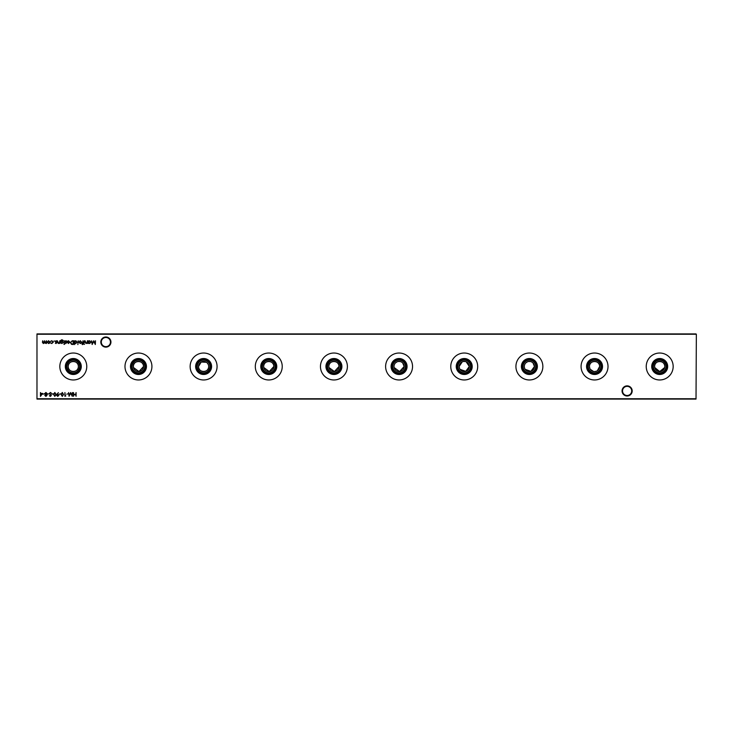 <?xml version="1.0" encoding="UTF-8"?>
<svg xmlns="http://www.w3.org/2000/svg" width="733" height="733" viewBox="0 0 733 733"><rect width="100%" height="100%" fill="white"/><g stroke="black" fill="none" stroke-linecap="round" stroke-linejoin="round"><path stroke-width="1.1" d="M622.06 390.936A5.067 5.067 0 0 1 627.118 385.87A5.067 5.067 0 0 1 632.185 390.936A5.067 5.067 0 0 1 627.118 396.003A5.067 5.067 0 0 1 622.06 390.936M631.699 390.936A4.581 4.581 0 0 0 627.118 386.355A4.581 4.581 0 0 0 622.546 390.936A4.581 4.581 0 0 0 627.118 395.508A4.581 4.581 0 0 0 631.699 390.936M100.815 342.064A5.067 5.067 0 0 1 105.882 336.997A5.067 5.067 0 0 1 110.94 342.064A5.067 5.067 0 0 1 105.882 347.13A5.067 5.067 0 0 1 100.815 342.064M110.454 342.064A4.581 4.581 0 0 0 105.882 337.492A4.581 4.581 0 0 0 101.301 342.064A4.581 4.581 0 0 0 105.882 346.645A4.581 4.581 0 0 0 110.454 342.064M654.615 366.5A5.085 5.085 0 0 1 659.7 361.415A5.085 5.085 0 0 1 664.785 366.5C665.097 359.94 654.312 359.94 654.615 366.5A5.085 5.085 0 0 0 659.7 371.585A5.085 5.085 0 0 0 664.785 366.5M653.35 366.5A6.35 6.35 0 0 1 659.7 360.15A6.35 6.35 0 0 1 666.05 366.5A6.35 6.35 0 0 1 659.7 372.85A6.35 6.35 0 0 1 653.35 366.5M652.425 366.5A7.275 7.275 0 0 1 659.7 359.225A7.275 7.275 0 0 1 666.975 366.5A7.275 7.275 0 0 1 659.7 373.775A7.275 7.275 0 0 1 652.425 366.5M651.719 366.5A7.981 7.981 0 0 1 659.7 358.519A7.981 7.981 0 0 1 667.681 366.5A7.981 7.981 0 0 1 659.7 374.481A7.981 7.981 0 0 1 651.719 366.5M646.231 366.5A13.469 13.469 0 0 1 659.7 353.031A13.469 13.469 0 0 1 673.169 366.5A13.469 13.469 0 0 1 659.7 379.969A13.469 13.469 0 0 1 646.231 366.5M597.377 370.715L599.631 366.5A5.085 5.085 0 0 1 594.545 371.585A5.085 5.085 0 0 1 589.46 366.5A5.085 5.085 0 0 1 594.545 361.415A5.085 5.085 0 0 1 599.631 366.5C599.942 359.94 589.158 359.94 589.46 366.5L589.854 368.47M588.196 366.5A6.35 6.35 0 0 1 594.545 360.15A6.35 6.35 0 0 1 600.895 366.5A6.35 6.35 0 0 1 594.545 372.85A6.35 6.35 0 0 1 588.196 366.5M587.27 366.5A7.275 7.275 0 0 1 594.545 359.225A7.275 7.275 0 0 1 601.82 366.5A7.275 7.275 0 0 1 594.545 373.775A7.275 7.275 0 0 1 587.27 366.5M586.556 366.5A7.981 7.981 0 0 1 594.545 358.519A7.981 7.981 0 0 1 602.526 366.5A7.981 7.981 0 0 1 594.545 374.481A7.981 7.981 0 0 1 586.556 366.5M581.077 366.5A13.469 13.469 0 0 1 594.545 353.031A13.469 13.469 0 0 1 608.014 366.5A13.469 13.469 0 0 1 594.545 379.969A13.469 13.469 0 0 1 581.077 366.5M524.407 365.483L524.306 366.5A5.085 5.085 0 0 1 529.391 361.415A5.085 5.085 0 0 1 534.467 366.5L532.973 362.899M523.032 366.5A6.35 6.35 0 0 1 529.391 360.15A6.35 6.35 0 0 1 535.741 366.5A6.35 6.35 0 0 1 529.391 372.85A6.35 6.35 0 0 1 523.032 366.5M522.116 366.5A7.275 7.275 0 0 1 529.391 359.225A7.275 7.275 0 0 1 536.666 366.5A7.275 7.275 0 0 1 529.391 373.775A7.275 7.275 0 0 1 522.116 366.5M521.401 366.5A7.981 7.981 0 0 1 529.391 358.519A7.981 7.981 0 0 1 537.371 366.5A7.981 7.981 0 0 1 529.391 374.481A7.981 7.981 0 0 1 521.401 366.5M532.222 362.285L531.352 361.809M530.399 361.516L528.383 361.516M527.43 361.809L525.799 362.899M525.176 363.66L524.7 364.53M515.922 366.5A13.469 13.469 0 0 1 529.391 353.031A13.469 13.469 0 0 1 542.86 366.5A13.469 13.469 0 0 1 529.391 379.969A13.469 13.469 0 0 1 515.922 366.5M462.276 361.809L459.151 366.5A5.085 5.085 0 0 1 464.236 361.415A5.085 5.085 0 0 1 469.312 366.5L466.197 361.809M457.878 366.5A6.35 6.35 0 0 1 464.236 360.15A6.35 6.35 0 0 1 470.586 366.5A6.35 6.35 0 0 1 464.236 372.85A6.35 6.35 0 0 1 457.878 366.5M456.961 366.5A7.275 7.275 0 0 1 464.236 359.225A7.275 7.275 0 0 1 471.511 366.5A7.275 7.275 0 0 1 464.236 373.775A7.275 7.275 0 0 1 456.961 366.5M456.247 366.5A7.981 7.981 0 0 1 464.236 358.519A7.981 7.981 0 0 1 472.217 366.5A7.981 7.981 0 0 1 464.236 374.481A7.981 7.981 0 0 1 456.247 366.5M465.244 361.516L463.229 361.516M450.768 366.5A13.469 13.469 0 0 1 464.236 353.031A13.469 13.469 0 0 1 477.696 366.5A13.469 13.469 0 0 1 464.236 379.969A13.469 13.469 0 0 1 450.768 366.5M394.097 365.483L393.997 366.5A5.085 5.085 0 0 1 399.082 361.415A5.085 5.085 0 0 1 404.158 366.5L402.664 362.899M392.723 366.5A6.35 6.35 0 0 1 399.082 360.15A6.35 6.35 0 0 1 405.431 366.5A6.35 6.35 0 0 1 399.082 372.85A6.35 6.35 0 0 1 392.723 366.5M391.807 366.5A7.275 7.275 0 0 1 399.082 359.225A7.275 7.275 0 0 1 406.357 366.5A7.275 7.275 0 0 1 399.082 373.775A7.275 7.275 0 0 1 391.807 366.5M391.092 366.5A7.981 7.981 0 0 1 399.082 358.519A7.981 7.981 0 0 1 407.062 366.5A7.981 7.981 0 0 1 399.082 374.481A7.981 7.981 0 0 1 391.092 366.5M401.913 362.285L401.043 361.809M400.09 361.516L398.074 361.516M397.121 361.809L395.49 362.899M394.867 363.66L394.391 364.53M385.613 366.5A13.469 13.469 0 0 1 399.082 353.031A13.469 13.469 0 0 1 412.542 366.5A13.469 13.469 0 0 1 399.082 379.969A13.469 13.469 0 0 1 385.613 366.5M328.842 366.5A5.085 5.085 0 0 1 333.918 361.415A5.085 5.085 0 0 1 339.003 366.5C339.315 359.94 328.531 359.94 328.842 366.5A5.085 5.085 0 0 0 333.918 371.585A5.085 5.085 0 0 0 339.003 366.5L334.422 371.558L328.943 367.508M327.569 366.5A6.35 6.35 0 0 1 333.918 360.15A6.35 6.35 0 0 1 340.277 366.5A6.35 6.35 0 0 1 333.918 372.85A6.35 6.35 0 0 1 327.569 366.5M326.643 366.5A7.275 7.275 0 0 1 333.918 359.225A7.275 7.275 0 0 1 341.193 366.5A7.275 7.275 0 0 1 333.918 373.775A7.275 7.275 0 0 1 326.643 366.5M325.938 366.5A7.981 7.981 0 0 1 333.918 358.519A7.981 7.981 0 0 1 341.908 366.5A7.981 7.981 0 0 1 333.918 374.481A7.981 7.981 0 0 1 325.938 366.5M320.458 366.5A13.469 13.469 0 0 1 333.918 353.031A13.469 13.469 0 0 1 347.387 366.5A13.469 13.469 0 0 1 333.918 379.969A13.469 13.469 0 0 1 320.458 366.5M263.688 366.5A5.085 5.085 0 0 1 268.764 361.415A5.085 5.085 0 0 1 273.849 366.5C274.16 359.94 263.376 359.94 263.688 366.5A5.085 5.085 0 0 0 268.764 371.585A5.085 5.085 0 0 0 273.849 366.5L269.268 371.558L263.788 367.508M262.414 366.5A6.35 6.35 0 0 1 268.764 360.15A6.35 6.35 0 0 1 275.122 366.5A6.35 6.35 0 0 1 268.764 372.85A6.35 6.35 0 0 1 262.414 366.5M261.489 366.5A7.275 7.275 0 0 1 268.764 359.225A7.275 7.275 0 0 1 276.039 366.5A7.275 7.275 0 0 1 268.764 373.775A7.275 7.275 0 0 1 261.489 366.5M260.783 366.5A7.981 7.981 0 0 1 268.764 358.519A7.981 7.981 0 0 1 276.753 366.5A7.981 7.981 0 0 1 268.764 374.481A7.981 7.981 0 0 1 260.783 366.5M255.304 366.5A13.469 13.469 0 0 1 268.764 353.031A13.469 13.469 0 0 1 282.232 366.5A13.469 13.469 0 0 1 268.764 379.969A13.469 13.469 0 0 1 255.304 366.5M206.44 362.285L201.199 362.029L198.533 366.5A5.085 5.085 0 0 1 203.609 361.415A5.085 5.085 0 0 1 208.694 366.5L208.593 365.492M197.259 366.5A6.35 6.35 0 0 1 203.609 360.15A6.35 6.35 0 0 1 209.968 366.5A6.35 6.35 0 0 1 203.609 372.85A6.35 6.35 0 0 1 197.259 366.5M196.334 366.5A7.275 7.275 0 0 1 203.609 359.225A7.275 7.275 0 0 1 210.884 366.5A7.275 7.275 0 0 1 203.609 373.775A7.275 7.275 0 0 1 196.334 366.5M195.629 366.5A7.981 7.981 0 0 1 203.609 358.519A7.981 7.981 0 0 1 211.599 366.5A7.981 7.981 0 0 1 203.609 374.481A7.981 7.981 0 0 1 195.629 366.5M208.3 364.53L207.201 362.899M190.14 366.5A13.469 13.469 0 0 1 203.609 353.031A13.469 13.469 0 0 1 217.078 366.5A13.469 13.469 0 0 1 203.609 379.969A13.469 13.469 0 0 1 190.14 366.5M133.369 366.5A5.085 5.085 0 0 1 138.455 361.415A5.085 5.085 0 0 1 143.54 366.5C143.851 359.94 133.067 359.94 133.369 366.5A5.085 5.085 0 0 0 138.455 371.585A5.085 5.085 0 0 0 143.54 366.5L138.958 371.558L133.47 367.508M132.105 366.5A6.35 6.35 0 0 1 138.455 360.15A6.35 6.35 0 0 1 144.804 366.5A6.35 6.35 0 0 1 138.455 372.85A6.35 6.35 0 0 1 132.105 366.5M131.18 366.5A7.275 7.275 0 0 1 138.455 359.225A7.275 7.275 0 0 1 145.73 366.5A7.275 7.275 0 0 1 138.455 373.775A7.275 7.275 0 0 1 131.18 366.5M130.474 366.5A7.981 7.981 0 0 1 138.455 358.519A7.981 7.981 0 0 1 146.444 366.5A7.981 7.981 0 0 1 138.455 374.481A7.981 7.981 0 0 1 130.474 366.5M124.986 366.5A13.469 13.469 0 0 1 138.455 353.031A13.469 13.469 0 0 1 151.923 366.5A13.469 13.469 0 0 1 138.455 379.969A13.469 13.469 0 0 1 124.986 366.5M68.215 366.5A5.085 5.085 0 0 1 73.3 361.415A5.085 5.085 0 0 1 78.385 366.5C78.697 359.94 67.912 359.94 68.215 366.5C67.903 373.06 78.697 373.051 78.385 366.5A5.085 5.085 0 0 1 73.3 371.585A5.085 5.085 0 0 1 68.215 366.5M66.95 366.5A6.35 6.35 0 0 1 73.3 360.15A6.35 6.35 0 0 1 79.65 366.5A6.35 6.35 0 0 1 73.3 372.85A6.35 6.35 0 0 1 66.95 366.5M66.025 366.5A7.275 7.275 0 0 1 73.3 359.225A7.275 7.275 0 0 1 80.575 366.5A7.275 7.275 0 0 1 73.3 373.775A7.275 7.275 0 0 1 66.025 366.5M65.319 366.5A7.981 7.981 0 0 1 73.3 358.519A7.981 7.981 0 0 1 81.281 366.5A7.981 7.981 0 0 1 73.3 374.481A7.981 7.981 0 0 1 65.319 366.5M59.831 366.5A13.469 13.469 0 0 1 73.3 353.031A13.469 13.469 0 0 1 86.769 366.5A13.469 13.469 0 0 1 73.3 379.969A13.469 13.469 0 0 1 59.831 366.5M54.563 341.028L53.94 341.028L54.563 341.028M59.785 340.763L59.785 343.493L59.446 342.998L58.411 343.539L57.385 342.155L57.385 340.763L58.466 343.2L59.391 342.485L59.785 340.763M64.568 344.354L63.945 344.354L64.568 344.354M60.885 343.017L60.647 340.488L61.929 339.709L63.322 340.57L61.957 340.048L60.885 341.285L61.975 340.763L63.368 342.137L61.957 343.539L60.885 343.017M72.31 340.763L73.465 340.763L73.465 344.501L71.532 344.363L70.405 342.586L72.31 340.763M78.202 340.763L77.872 344.592L78.202 340.763M82.444 344.638L82.032 344.217L82.655 343.493L82.078 343.154L82.655 343.154L82.994 340.763L83.379 343.493L82.444 344.638M84.478 344.354L83.855 344.354L84.478 344.354M68.132 393.804L66.703 394.189L68.132 393.804M62.296 392.467L63.542 394.427L62.296 396.388L61.004 394.427L62.296 392.467M56.982 394.143L58.402 392.65L57.366 394.171L58.897 395.252L57.715 396.388L56.551 395.243L56.982 394.143M53.207 393.804L51.768 394.189L53.207 393.804M95.482 340.763L95.327 344.501L93.732 341.431L92.147 344.501L91.652 340.763L92.349 343.447L93.769 340.763L95.125 343.456L95.482 340.763M87.438 340.763L87.438 343.493L87.108 342.998L86.073 343.539L85.046 342.155L85.046 340.763L86.127 343.2L87.053 342.485L87.438 340.763M44.832 395.426L45.354 394.638L44.64 393.648L45.913 392.467L47.178 393.621L46.436 394.638L46.985 395.435L45.886 396.388L44.832 395.426M50.394 392.467L51.53 393.282L50.394 392.851L49.661 393.484L51.292 395.518L50.366 396.388L49.377 395.756L50.953 395.536L49.331 393.474L50.394 392.467M46.472 340.763L46.472 343.493L44.328 342.879L43.329 343.539L42.404 342.238L42.743 340.763L43.394 343.2L44.612 340.763L45.263 343.2L46.472 340.763M696.35 334.248L36.98 334.248L36.98 398.752L696.02 398.752L696.35 334.248L696.02 399.082L36.98 399.082L36.98 333.918L696.02 333.918M76.076 392.558L76.076 396.296L75.746 394.766L73.831 394.766L73.492 396.296L73.492 392.558L73.831 394.381L75.746 394.381L76.076 392.558M49.597 343.09L48.561 343.539L47.15 342.119L48.561 340.717L49.972 342.119L49.597 343.09M48.9 393.804L47.462 394.189L48.9 393.804M44.301 393.804L42.862 394.189L44.301 393.804M88.546 343.493L88.207 340.763L88.546 341.239L89.655 340.717L91.075 342.137L89.646 343.539L88.546 342.989L88.546 343.493M42.578 393.419L40.471 396.388L40.471 392.558L40.81 393.419L42.578 393.419M54.828 392.467L56.075 394.427L54.828 396.388L53.536 394.427L54.828 392.467M60.665 393.804L59.236 394.189L60.665 393.804M65.842 395.912L64.925 396.296L64.925 392.558L65.264 395.912L65.842 395.912M72.393 392.558L72.237 396.296L70.643 393.236L69.058 396.296L68.563 392.558L69.259 395.252L70.606 392.558L72.036 395.252L72.393 392.558M84.332 340.763L83.993 343.493L84.332 340.763M81.281 343.09L80.236 343.539L78.825 342.119L80.236 340.717L81.647 342.119L81.281 343.09M74.665 344.592L74.326 340.763L74.665 341.239L75.783 340.717L77.203 342.137L75.765 343.539L74.665 342.962L74.665 344.592M68.499 341.047L67.198 341.468L68.462 340.717L69.827 342.119L68.453 343.539L67.051 342.054L69.498 342.054L68.499 341.047M64.422 340.763L64.092 343.493L64.422 340.763M65.787 343.539L65.09 343.154L66.144 342.833L65.045 341.505L65.842 340.717L66.621 341.083L65.384 341.486L66.483 342.824L65.787 343.539M56.029 343.539L55.332 343.154L56.386 342.833L55.287 341.505L56.084 340.717L56.862 341.083L55.616 341.486L56.716 342.824L56.029 343.539M51.796 343.539L50.54 342.897L51.814 343.2L52.987 342.137L51.814 341.047L50.54 341.349L51.823 340.717L53.317 342.109L51.796 343.539M654.716 367.508L659.691 371.585L664.684 367.508M590.331 369.34L593.538 371.484M594.536 371.585L596.506 371.191M524.407 367.508L524.7 368.47M525.176 369.34L530.884 371.356L534.467 366.5A5.085 5.085 0 0 1 529.391 371.585A5.085 5.085 0 0 1 524.306 366.5M460.022 369.34L465.73 371.356L469.312 366.5A5.085 5.085 0 0 1 464.236 371.585A5.085 5.085 0 0 1 459.151 366.5L459.545 368.47M394.097 367.508L399.586 371.558L404.158 366.5A5.085 5.085 0 0 1 399.082 371.585A5.085 5.085 0 0 1 393.997 366.5M198.533 366.5C198.212 373.06 209.015 373.051 208.694 366.5A5.085 5.085 0 0 1 203.609 371.585A5.085 5.085 0 0 1 198.533 366.5M47.48 342.119L48.561 343.2L49.633 342.119L48.561 341.047L47.48 342.119M45.162 395.435L45.904 396.012L46.646 395.426L45.895 394.812L45.162 395.435M44.97 393.639L45.886 394.427L46.839 393.612L45.904 392.851L44.97 393.639M88.546 342.119L89.646 343.2L90.745 342.128L89.646 341.047L88.546 342.119M41.918 393.804L40.81 393.804L40.81 395.426L41.918 393.804M54.819 396.012L55.735 394.427L54.819 392.851L53.875 394.427L54.819 396.012M58.567 395.27L57.696 394.528L56.89 395.27L57.724 396.012L58.567 395.27M62.278 396.012L63.203 394.427L62.278 392.851L61.343 394.427L62.278 396.012M79.164 342.119L80.236 343.2L81.317 342.119L80.236 341.047L79.164 342.119M74.665 342.119L75.765 343.2L76.864 342.128L75.765 341.047L74.665 342.119M73.135 344.116L73.135 341.147L71.642 341.239L70.744 342.586L71.724 344.006L73.135 344.116M69.461 342.393L67.39 342.393L68.435 343.2L69.461 342.393M60.885 342.146L61.938 343.2L63.038 342.119L61.957 341.102L60.885 342.146"/></g></svg>
